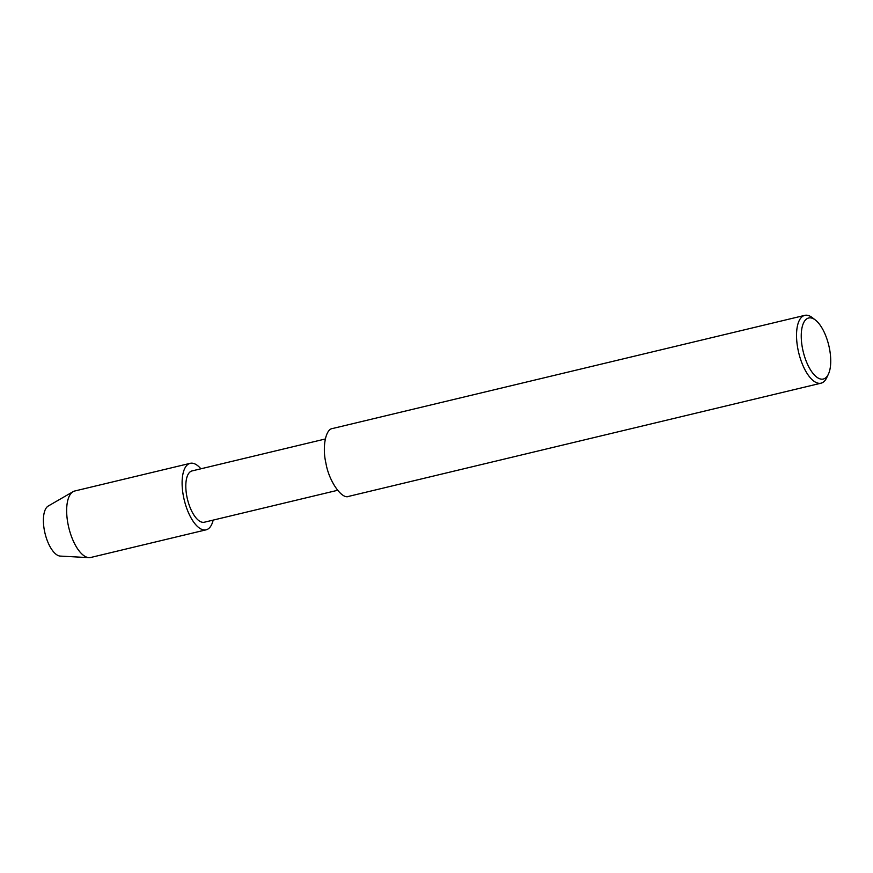 <?xml version="1.0" encoding="UTF-8"?>
<svg xmlns="http://www.w3.org/2000/svg" width="873" height="873" viewBox="0 0 873 873"><rect width="100%" height="100%" fill="white"/><g stroke="black" fill="none" stroke-linecap="round" stroke-linejoin="round"><path stroke-width="1.31" d="M337.589 490.299L204.347 522.218A26.376 11.065 -103.5 0 1 187.444 499.16A26.376 11.065 -103.5 0 1 192.049 470.918L325.291 438.988M190.194 463.334A34.189 14.339 -103.5 0 0 184.225 499.934A34.189 14.339 -103.5 0 0 206.137 529.824A34.189 14.339 -103.5 0 0 213.176 520.101A34.189 14.339 -103.5 0 1 193.446 521.759A34.189 14.339 -103.5 0 1 182.544 476.265A34.189 14.339 -103.5 0 1 200.888 468.801A34.189 14.339 -103.5 0 0 190.194 463.334L74.762 490.997A34.189 14.339 -103.5 0 0 73.092 491.663L48.277 506.013A25.95 10.88 -103.5 0 0 45.003 533.272A25.95 10.88 -103.5 0 0 60.27 556.09L88.904 557.64A34.189 14.339 -103.5 0 1 68.771 527.565A34.189 14.339 -103.5 0 1 73.092 491.663M828.39 374.179L826.687 377.769A34.865 14.623 -103.5 0 1 821.046 383.182L348.862 496.322C341.998 499.88 328.837 481.165 325.902 463.028C322.148 447.38 325.498 428.927 332.613 428.501L804.786 315.36A34.865 14.623 -103.5 0 1 812.283 317.619L815.426 320.053A31.384 13.16 -103.5 0 1 829.35 347.978A31.384 13.16 -103.5 0 1 828.39 374.179A31.384 13.16 -103.5 0 1 803.193 351.601A31.384 13.16 -103.5 0 1 815.426 320.053M821.046 383.182A34.865 14.623 -103.5 0 1 798.697 352.692A34.865 14.623 -103.5 0 1 804.786 315.36M206.126 529.824L90.694 557.487A34.189 14.339 -103.5 0 1 88.893 557.64"/></g></svg>
